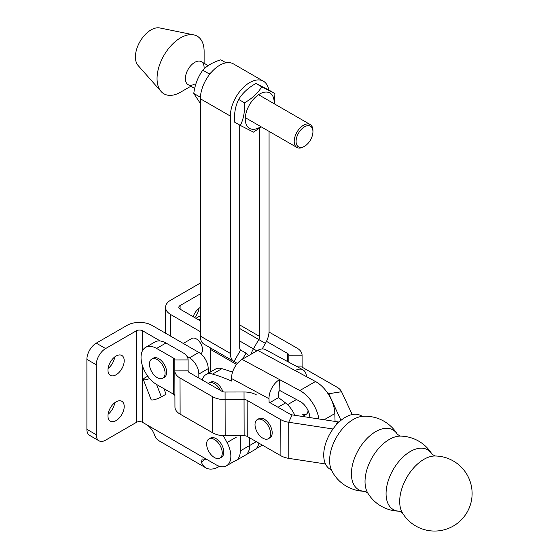 <?xml version="1.0" encoding="UTF-8"?>
<svg xmlns="http://www.w3.org/2000/svg" width="559" height="559" viewBox="0 0 559 559"><rect width="100%" height="100%" fill="white"/><g stroke="black" fill="none" stroke-linecap="round" stroke-linejoin="round"><path stroke-width="0.84" d="M222.915 391.705A11.04 6.373 -120 0 0 215.949 382.754A11.04 6.373 -120 0 0 210.429 382.209L208.87 383.111A11.04 6.373 -120 0 0 208.339 383.481M220.414 390.406A11.04 6.373 -120 0 0 214.39 383.656A11.04 6.373 -120 0 0 208.87 383.111M194.693 317.582A11.48 6.631 120 0 0 199.039 308.282M124.203 406.519A11.48 6.631 -60 0 1 119.193 418.076A11.48 6.631 -60 0 1 110.347 421.151A11.48 6.631 -60 0 1 107.964 415.896A11.48 6.631 -60 0 1 112.981 404.339A11.48 6.631 -60 0 1 121.827 401.264A11.48 6.631 -60 0 1 124.203 406.519M114.721 402.753A11.48 6.631 -60 0 1 108.083 414.254M124.203 360.723A11.48 6.631 -60 0 1 119.193 372.28A11.48 6.631 -60 0 1 110.347 375.355A11.48 6.631 -60 0 1 107.964 370.1A11.48 6.631 -60 0 1 112.981 358.543A11.48 6.631 -60 0 1 121.827 355.468A11.48 6.631 -60 0 1 124.203 360.723M114.721 356.956A11.48 6.631 -60 0 1 108.083 368.458M200.73 353.749A8.832 5.101 -120 0 0 202.078 346.664A8.832 5.101 -120 0 0 196.307 338.887A8.832 5.101 -120 0 0 191.891 338.454L183.261 343.436M149.658 378.569A6.624 1.397 158.8 0 1 144.816 379.834A6.624 1.397 158.8 0 1 143.328 379.526A6.624 1.397 158.8 0 1 145.445 377.493L147.751 376.165M142.629 350.458L142.629 330.795A4.416 2.55 0 0 0 136.382 330.795L136.382 422.38A4.416 2.55 180 0 1 142.629 422.38L216.012 464.753A20.976 12.109 -120 0 0 226.5 465.794A20.976 12.109 -120 0 0 227.038 442.525L223.376 435.72M198.836 378.038L198.836 374.062A13.248 7.651 -120 0 0 189.473 357.837L187.013 356.418M142.629 330.795L160.3 340.997M143.328 379.526L151.133 399.65A6.624 1.397 158.8 0 0 152.628 399.958A6.624 1.397 158.8 0 0 161.369 396.89L166.051 394.186L163.913 388.68M200.367 320.859L180.103 309.162L180.103 305.556A4.416 2.55 0 0 0 178.81 307.359A4.416 2.55 0 0 0 180.103 309.162M200.367 331.676L170.733 314.57L170.733 336.204M86.89 429.326L96.26 434.734A13.248 7.651 120 0 0 98.999 440.799L89.636 435.391A13.248 7.651 -60 0 1 86.89 429.326L86.89 359.374A13.248 7.651 -60 0 1 96.26 343.142L127.019 325.387A17.664 10.202 0 0 1 151.999 325.387L198.836 352.429L189.473 357.837M208.207 373.293L208.207 368.654A13.248 7.651 -120 0 0 198.836 352.429M206.648 459.344L202.148 458.967L201.471 462.328A26.497 15.296 120 0 0 205.887 467.869A26.497 15.296 120 0 0 219.561 466.304M205.887 467.869L159.049 440.82A26.497 15.296 -60 0 1 154.633 435.286C153.376 431.345 150.937 427.942 147.31 425.085M96.26 343.142L105.623 348.55L136.382 330.795M105.623 348.55A13.248 7.651 120 0 0 96.26 364.782L86.89 359.374M96.26 434.734L96.26 364.782M98.999 440.799A13.248 7.651 120 0 0 105.623 440.143L136.382 422.38M200.367 283.036L170.733 300.148A17.664 10.202 0 0 0 165.562 307.359A17.664 10.202 0 0 0 170.733 314.57M200.367 293.852L180.103 305.556M200.367 307.373A11.48 6.631 120 0 0 193.148 316.694M269.131 403.032L269.012 398.721A15.456 9.217 118.3 0 1 279.577 379.589L299.862 390.524A26.497 15.296 -120 0 1 318.875 418.95M202.302 380.022A19.872 11.473 60 0 1 206.012 374.558A19.872 11.473 60 0 1 212.574 374.069A216.396 124.937 60 0 1 231.629 381.084L231.559 378.534L269.012 398.721M309.854 417.58L309.847 417.552A13.248 7.651 -120 0 0 300.176 401.516L279.891 390.58A2.208 1.314 118.3 0 0 278.382 393.312L278.501 397.624A216.396 124.937 60 0 1 285.523 402.927A19.872 11.473 60 0 1 294.775 415.281M206.012 374.558L215.383 369.15A19.872 11.473 60 0 1 221.944 368.661A216.396 124.937 60 0 1 232.53 372.203M302 413.988A8.832 5.101 -120 0 0 306.213 414.317A8.832 5.101 -120 0 0 308.037 410.467M306.465 376.647A15.456 9.217 118.3 0 0 302.887 369.792A15.456 9.217 118.3 0 0 295.194 370.575L315.479 381.511A26.497 15.296 60 0 1 334.827 413.583L335.051 421.416M302.887 369.792L265.434 349.606A15.456 9.217 118.3 0 0 257.741 350.388L242.124 359.402A15.456 9.217 118.3 0 0 231.559 378.534M278.501 397.624L269.878 402.606M279.891 390.58L279.577 379.589L242.124 359.402M188.097 359.898A17.664 10.167 179.8 0 1 188.097 359.912L188.097 359.898A17.664 10.167 179.8 0 0 182.919 352.736L165.967 343.016A22.081 12.745 -120 0 0 154.976 341.954L145.613 347.363A22.081 12.745 -120 0 0 142.238 365.09A22.081 12.745 -120 0 0 156.702 384.543L173.653 394.263A4.416 2.543 -0.2 0 1 174.918 395.751M165.967 343.016L156.597 348.425L173.549 358.144A4.416 2.543 179.8 0 1 174.841 359.933L174.841 370.848A17.664 10.167 -0.2 0 0 174.841 370.869A17.664 10.167 -0.2 0 0 180.019 378.024L212.588 396.701A17.664 10.167 -0.2 0 0 225.074 399.65L244.031 399.615A4.416 2.543 179.8 0 1 247.155 400.356L280.786 419.634A17.664 10.167 -0.2 0 0 288.703 422.255L332.989 428.991M156.597 348.425A22.081 12.745 -120 0 0 145.613 347.363M269.11 402.159L290.149 414.226A4.416 2.543 -0.2 0 0 292.133 414.883L337.601 421.807A17.664 10.167 179.8 0 1 339.04 422.059M180.019 378.024L180.124 414.142L212.693 432.82A17.664 10.167 179.8 0 0 225.179 435.775L244.143 435.734A4.416 2.543 -0.2 0 1 247.26 436.474L280.891 455.753L280.786 419.634M280.891 455.753A17.664 10.167 179.8 0 0 288.807 458.373L325.471 463.956M174.841 359.933A4.416 2.543 179.8 0 1 174.841 359.94L188.097 359.912L188.097 370.82A4.416 2.543 -0.2 0 0 188.097 370.827A4.416 2.543 -0.2 0 0 189.389 372.615L221.951 391.293A4.416 2.543 -0.2 0 0 225.074 392.027L244.031 391.992A17.664 10.167 179.8 0 1 256.525 394.947M180.124 414.142A17.664 10.167 179.8 0 1 174.953 406.987A17.664 10.167 179.8 0 1 174.953 406.966L174.848 370.883M204.119 67.765A13.248 7.651 120 0 0 201.373 61.7A13.248 7.651 120 0 0 186.986 71.601A13.248 7.651 120 0 0 188.124 84.647A13.248 7.651 120 0 0 194.749 83.99M204.119 63.286L204.119 51.414A33.281 19.216 120 0 0 193.77 34.875L159.776 27.95A22.081 12.745 120 0 0 138.094 45.314A22.081 12.745 120 0 0 138.101 65.501L161.09 91.473A33.281 19.216 120 0 0 180.585 92.172L190.871 86.233M193.77 34.875A33.281 19.216 120 0 0 161.083 61.043A33.281 19.216 120 0 0 161.09 91.473M268.341 438.724L269.906 437.823A11.04 6.373 -120 0 0 271.597 428.977A11.04 6.373 -120 0 0 264.386 419.25A11.04 6.373 -120 0 0 258.866 418.705L257.301 419.606A11.04 6.373 -120 0 0 255.016 424.658A11.04 6.373 -120 0 0 262.821 438.179A11.04 6.373 -120 0 0 268.341 438.724A11.04 6.373 -120 0 0 270.633 433.672A11.04 6.373 -120 0 0 262.821 420.151A11.04 6.373 -120 0 0 257.301 419.606M402.424 512.889A37.537 37.537 0 0 0 472.11 493.408A37.537 37.537 0 0 0 435.056 455.983L435.056 455.983A34.462 19.963 119.8 0 0 423.974 459.295A34.462 19.963 119.8 0 0 399.685 501.549A34.462 19.963 119.8 0 0 402.424 512.889L399.433 511.178A34.462 19.963 119.8 0 1 386.066 493.744A34.462 19.963 119.8 0 1 410.355 451.49A34.462 19.963 119.8 0 1 432.072 454.264A37.537 37.537 0 0 0 400.405 436.111L400.405 436.111A34.462 19.963 119.8 0 0 389.316 439.423A34.462 19.963 119.8 0 0 365.027 481.676A34.462 19.963 119.8 0 0 367.766 493.017L364.775 491.305A34.462 19.963 119.8 0 1 351.415 473.871A34.462 19.963 119.8 0 1 375.704 431.618A34.462 19.963 119.8 0 1 397.414 434.392A37.537 37.537 0 0 0 362.84 416.308L362.84 416.308A33.519 19.418 119.8 0 0 353.232 419.502A33.519 19.418 119.8 0 0 329.614 460.595A33.519 19.418 119.8 0 0 331.711 470.594A37.537 37.537 0 0 0 364.775 491.305M362.889 416.308L360.953 415.665A30.913 17.909 119.8 0 0 345.504 417.196A30.913 17.909 119.8 0 0 325.345 444.489A30.913 17.909 119.8 0 0 330.194 469.294L331.732 470.643M162.795 378.198L164.36 377.297A11.04 6.373 -120 0 0 166.051 368.451A11.04 6.373 -120 0 0 158.84 358.724A11.04 6.373 -120 0 0 153.32 358.172L151.755 359.074A11.04 6.373 -120 0 0 149.47 364.133A11.04 6.373 -120 0 0 157.275 377.653A11.04 6.373 -120 0 0 162.795 378.198A11.04 6.373 -120 0 0 165.08 373.146A11.04 6.373 -120 0 0 157.275 359.626A11.04 6.373 -120 0 0 151.755 359.074M219.973 458.087L221.532 457.185A11.04 6.373 -120 0 0 223.23 448.339A11.04 6.373 -120 0 0 216.012 438.612A11.04 6.373 -120 0 0 210.491 438.06L208.933 438.962A11.04 6.373 -120 0 0 206.648 444.021A11.04 6.373 -120 0 0 214.453 457.541A11.04 6.373 -120 0 0 219.973 458.087A11.04 6.373 -120 0 0 222.258 453.035A11.04 6.373 -120 0 0 214.453 439.514A11.04 6.373 -120 0 0 208.933 438.962M197.774 319.364A22.081 12.745 60 0 1 200.367 319.972M327.057 392.271L327.623 393.089M269.04 332.046L296.899 348.019A17.664 10.167 -0.2 0 1 302.07 355.182A17.664 10.167 -0.2 0 1 302.077 355.203L302.07 366.11A4.416 2.543 179.8 0 0 303.369 367.899L336.993 387.184A17.664 10.167 -0.2 0 1 341.563 391.733L352.198 414.547M341.563 391.733L328.769 393.732L340.955 420.375M341.13 420.228A17.664 10.167 179.8 0 1 340.948 419.872L341.738 419.753M328.769 394.864L328.769 393.732A4.416 2.543 -0.2 0 0 327.623 392.593M302.07 355.182L302.105 366.418L302.077 355.203L288.821 355.224L288.821 362.211M288.821 355.224A4.416 2.543 -0.2 0 0 287.529 353.428L287.557 361.526M266.475 341.353L287.529 353.428M235.919 460.609L245.289 455.201A21.2 12.242 60 0 0 249.677 445.495L240.307 450.903A21.2 12.242 60 0 1 235.919 460.609A21.2 12.242 60 0 1 234.284 461.301M249.74 437.893L249.74 445.46A21.2 12.242 60 0 1 245.352 455.166A21.2 12.242 60 0 1 245.317 455.18M258.845 443.119A21.2 12.242 60 0 1 254.715 449.757L245.352 455.166M262.199 348.928L265.413 343.373A17.664 10.202 120 0 0 269.068 331.061L269.068 131.379M249.677 445.495L249.677 437.858M240.307 450.903L240.307 435.74M210.331 372.07L210.331 349.326A4.416 2.55 120 0 0 209.415 347.307L234.004 361.498A17.664 10.202 120 0 1 230.35 353.414L230.35 116.083L200.367 98.775A27.384 15.806 -60 0 1 212.322 71.224A27.384 15.806 -60 0 1 233.417 63.887L263.401 81.195A27.384 15.806 120 0 0 242.299 88.532A27.384 15.806 120 0 0 230.35 116.083M239.713 125.069L239.713 348.005A4.416 2.55 120 0 0 240.629 350.025L234.004 361.498L204.028 344.19A17.664 10.202 -60 0 1 200.367 336.106L200.367 98.775M250.949 354.308A17.664 10.202 -60 0 1 253.402 348.879L258.789 339.544A4.416 2.55 120 0 0 259.704 336.469L259.704 128.109M268.774 89.992A27.384 15.806 120 0 0 263.401 81.195M248.469 355.741A17.664 10.202 -60 0 0 246.016 353.141L240.629 350.025M304.571 146.248A11.921 6.883 120 0 0 312.942 131.679A11.921 6.883 120 0 0 304.452 126.844A11.921 6.883 120 0 0 296.081 141.448A11.921 6.883 120 0 0 304.515 146.283A11.921 6.883 120 0 0 304.571 146.248M303.642 146.786A13.248 7.651 -60 0 1 303.579 146.821A13.248 7.651 -60 0 1 296.955 147.478A13.248 7.651 -60 0 1 294.907 136.906A13.248 7.651 -60 0 1 303.509 125.223A13.248 7.651 -60 0 1 310.203 124.531A13.248 7.651 -60 0 1 312.942 130.596L312.942 131.679M234.514 122.072C234.06 113.484 235.437 105.93 238.644 99.418C242.55 93.053 248.308 87.735 255.91 83.452L269.04 90.132L274.895 93.514L261.759 86.827C257.818 93.227 252.067 98.552 244.5 102.8C244.954 111.388 243.577 118.934 240.37 125.447L234.514 122.072M274.099 103.688A20.424 11.795 120 0 0 273.533 97.881A20.424 11.795 120 0 0 255.54 97.112A20.424 11.795 120 0 0 245.869 123.469A20.424 11.795 120 0 0 260.85 126.634M240.37 125.447L253.5 132.127L261.284 126.886M274.497 103.918L274.895 93.514M261.759 86.827L255.91 83.452M244.5 102.8L238.644 99.418M199.633 96.812L193.777 93.43C194.944 84.654 197.949 76.904 202.791 70.196C206.956 65.683 212.965 62.21 220.826 59.792L226.06 62.818M210.869 72.831L208.647 73.578L202.791 70.196M200.367 103.485L193.777 93.43M142.629 422.38L142.629 366.32M236.408 437.117L227.038 442.525M208.207 368.654L198.836 374.062M201.471 462.328L205.16 458.694M161.369 396.89L156.541 384.445M315.479 381.511L299.862 390.524M257.741 350.388L295.194 370.575M221.944 368.661L212.574 374.069M285.523 402.927L278.012 407.266M324.136 419.753L334.827 413.583M173.549 358.144L173.653 394.263M247.26 436.474L247.155 400.356M212.693 432.82L212.588 396.701M292.133 414.883L288.703 422.255L288.807 458.373M337.601 421.807L336.05 425.147M244.031 391.992L244.143 435.734M225.179 435.775L225.074 392.027M174.953 406.987L174.841 370.869L188.097 370.834M302.07 366.11L296.081 366.117M249.74 445.46L256.315 441.666M210.331 349.326L236.562 364.468M200.367 336.106L230.35 353.414M239.713 340.976L256.874 350.884M239.713 328.531L265.413 343.373M259.704 336.469L239.713 324.926M246.016 353.141L242.543 359.164M209.415 347.307L237.386 363.448M226.5 465.794L235.87 460.378M256.134 448.681L262.325 445.111M165.562 333.22L165.562 307.359M296.494 399.531L287.543 404.695M306.213 414.317L302.496 416.462M435.063 455.983L432.072 454.264M400.405 436.111L397.414 434.392M367.766 493.017A37.537 37.537 0 0 0 399.433 511.178M200.367 315.744L195.936 318.302M310.203 124.531L258.551 94.716M208.151 65.613L201.373 61.7M296.955 147.478L245.303 117.663M194.679 88.434L188.124 84.647M304.515 146.283L303.579 146.821"/></g></svg>
